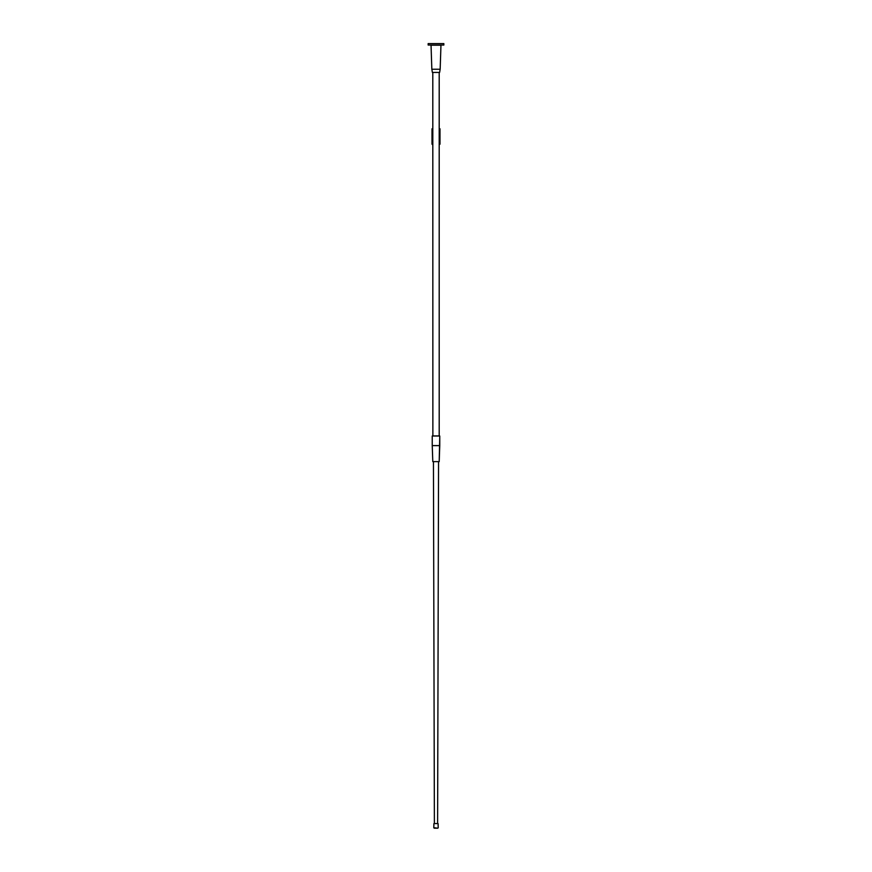 <?xml version="1.0" encoding="UTF-8"?>
<svg xmlns="http://www.w3.org/2000/svg" width="872" height="872" viewBox="0 0 872 872"><rect width="100%" height="100%" fill="white"/><g stroke="black" fill="none" stroke-linecap="round" stroke-linejoin="round"><path stroke-width="1.31" d="M432.872 436L432.795 72.431M432.795 435.924L439.205 435.924L439.205 72.431M443.848 43.6L428.152 43.6L428.152 45.039L443.848 45.039L443.848 43.6M436 72.365C431.237 72.365 431.237 72.365 436 72.365C440.763 72.365 440.763 72.365 436 72.365M436 72.431L432.381 72.431L431.836 69.248L440.164 69.248L439.619 72.431L436 72.431M439.205 128.489L440 128.805L440 144.185L439.205 144.501M432.795 144.501L432 144.185L432 128.805L432.795 128.489M432.795 128.805L432.316 144.501M439.205 144.185L440 144.185L439.205 128.805M439.205 461.626L439.761 436L432.24 436L432.24 445.614L439.761 445.614L439.205 461.626L432.795 461.626L432.24 445.614M437.613 823.593L438.562 461.626L437.613 823.593M438.224 827.702L438.082 823.593L433.918 823.593L433.776 827.702L437.853 828.182L433.776 827.702M439.761 436L439.761 445.614M440.164 69.248L440.96 45.191L431.041 45.191L431.836 69.248M436 69.204C441.374 69.204 441.374 69.204 436 69.204C430.626 69.204 430.626 69.204 436 69.204M432 144.185L432.795 144.185M437.853 828.182L434.147 828.182M434.387 823.593L433.439 461.626"/></g></svg>
